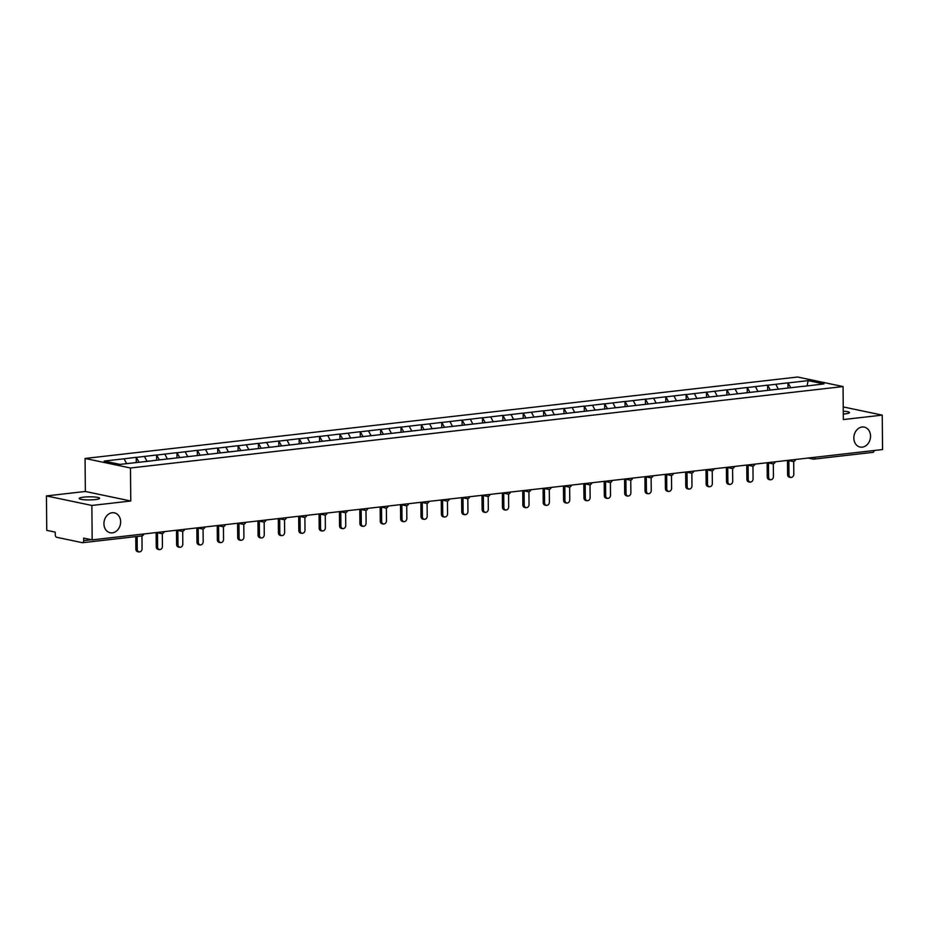 <?xml version="1.0" encoding="UTF-8"?>
<svg xmlns="http://www.w3.org/2000/svg" width="929" height="929" viewBox="0 0 929 929"><rect width="100%" height="100%" fill="white"/><g stroke="black" fill="none" stroke-linecap="round" stroke-linejoin="round"><path stroke-width="1.39" d="M120.631 521.831A10.184 8.268 -78.1 0 1 110.179 532.758A10.184 8.268 -78.1 0 1 103.92 523.747A10.184 8.268 -78.1 0 1 114.36 512.831A10.184 8.268 -78.1 0 1 120.631 521.831M870.543 436.131A10.184 8.268 -78.1 0 1 860.091 447.046A10.184 8.268 -78.1 0 1 853.832 438.035A10.184 8.268 -78.1 0 1 864.272 427.119A10.184 8.268 -78.1 0 1 870.543 436.131M83.575 497.154A10.184 1.544 179.5 0 1 94.096 496.957A10.184 1.544 179.5 0 1 99.577 498.281A10.184 1.544 179.5 0 1 95.211 499.593A10.184 1.544 179.5 0 1 84.69 499.79A10.184 1.544 179.5 0 1 79.22 498.467A10.184 1.544 179.5 0 1 83.575 497.154M843.277 411.199A10.184 1.544 179.5 0 1 849.489 412.569A10.184 1.544 179.5 0 1 845.123 413.881A10.184 1.544 179.5 0 1 843.3 414.055M46.45 495.923L91.866 505.457L130.768 501.01L85.352 491.476L46.45 495.923L46.752 530.343L55.241 532.131L55.264 534.639A2.381 1.347 -96.5 0 0 56.646 537.287L82.356 542.687A2.381 1.347 -96.5 0 0 82.6 542.699A2.381 1.347 -96.5 0 0 83.691 540.608L83.668 538.1L92.168 539.877L882.55 449.543L882.248 415.124L843.23 406.925M85.352 491.476L85.073 458.461L797.639 377.011L843.056 386.557L130.478 467.995L85.073 458.461M126.623 463.641L124.091 458.798L104.176 461.074L119.98 464.395L152.24 460.796M124.091 458.798L136.226 457.323L136.261 462.445M139.025 462.224L136.226 457.323M136.493 457.382L156.583 455.001L156.629 460.11M159.393 459.89L156.583 455.001M156.862 455.059L176.951 452.667L176.998 457.788M179.761 457.567L176.951 452.667M177.23 452.725L197.32 450.344L197.366 455.454M200.118 455.233L197.32 450.344M197.598 450.402L217.688 448.01L217.734 453.131M220.487 452.911L217.688 448.01M217.955 448.068L238.056 445.688L238.103 450.797M240.855 450.577L238.056 445.688M238.323 445.746L258.425 443.365L258.471 448.475M261.223 448.254L258.425 443.365M258.692 443.412L278.793 441.031L278.828 446.141M281.592 445.92L278.793 441.031M279.06 441.089L299.15 438.709L299.196 443.818M301.96 443.597L299.15 438.709M299.428 438.767L319.518 436.375L319.564 441.484M322.328 441.275L319.518 436.375M319.797 436.433L339.886 434.052L339.933 439.162M342.685 438.941L339.886 434.052M340.165 434.11L360.255 431.718L360.301 436.827M363.053 436.618L360.255 431.718M360.522 431.776L380.623 429.395L380.669 434.505M383.422 434.284L380.623 429.395M380.89 429.453L400.991 427.061L401.038 432.182M403.79 431.962L400.991 427.061M401.258 427.119L421.36 424.739L421.394 429.848M424.158 429.628L421.36 424.739M421.627 424.797L441.716 422.405L441.763 427.526M444.526 427.305L441.716 422.405M441.995 422.463L462.085 420.082L462.131 425.192M464.895 424.971L462.085 420.082M462.363 420.14L482.453 417.748L482.499 422.869M485.252 422.649L482.453 417.748M482.732 417.806L502.821 415.426L502.868 420.535M505.62 420.314L502.821 415.426M503.088 415.484L523.19 413.103L523.236 418.213M525.988 417.992L523.19 413.103M523.457 413.161L543.558 410.769L543.604 415.878M546.357 415.658L543.558 410.769M543.825 410.827L563.926 408.446L563.961 413.556M566.725 413.335L563.926 408.446M564.193 408.505L584.283 406.112L584.329 411.222M587.093 411.013L584.283 406.112M584.562 406.17L604.651 403.79L604.698 408.899M607.461 408.679L604.651 403.79M604.93 403.848L625.02 401.456L625.066 406.577M627.818 406.356L625.02 401.456M625.298 401.514L645.388 399.133L645.434 404.243M648.187 404.022L645.388 399.133M645.667 399.191L665.756 396.799L665.803 401.92M668.555 401.7L665.756 396.799M666.023 396.857L686.125 394.477L686.171 399.586M688.923 399.365L686.125 394.477M686.392 394.535L706.493 392.143L706.528 397.264M709.291 397.043L706.493 392.143M706.76 392.201L726.85 389.82L726.896 394.93M729.66 394.709L726.85 389.82M727.128 389.878L747.218 387.498L747.264 392.607M750.028 392.386L747.218 387.498M747.497 387.544L767.586 385.163L767.633 390.273M770.385 390.052L767.586 385.163M767.865 385.221L787.955 382.841L788.001 387.95M790.753 387.73L787.955 382.841M788.233 382.899L808.137 380.623L823.942 383.932L803.968 386.313M152.298 460.703L804.038 386.209M147.026 461.388L144.459 456.476M167.394 459.065L164.828 454.142M187.763 456.743L185.196 451.819M208.131 454.409L205.553 449.485M228.499 452.086L225.921 447.163M248.867 449.752L246.29 444.84M269.236 447.43L266.658 442.506M289.593 445.096L287.026 440.183M309.961 442.773L307.394 437.849M330.329 440.439L327.763 435.527M350.697 438.116L348.12 433.193M371.066 435.782L368.488 430.87M391.434 433.46L388.856 428.536M411.802 431.126L409.224 426.214M432.159 428.803L429.593 423.879M452.528 426.481L449.961 421.557M472.896 424.147L470.329 419.223M493.264 421.824L490.686 416.9M513.632 419.49L511.055 414.578M534.001 417.167L531.423 412.244M554.369 414.833L551.791 409.921M574.726 412.511L572.159 407.587M595.094 410.177L592.528 405.265M615.462 407.854L612.896 402.931M635.831 405.52L633.253 400.608M656.199 403.198L653.621 398.274M676.567 400.875L673.989 395.951M696.936 398.541L694.358 393.617M717.293 396.218L714.726 391.295M737.661 393.884L735.094 388.972M758.029 391.562L755.463 386.638M778.397 389.228L775.82 384.316M874.073 450.519A2.381 1.347 83.5 0 1 872.993 452.365A2.381 1.347 83.5 0 1 872.737 452.353M807.08 385.86L808.137 380.623M91.866 505.457L92.168 539.877M130.768 501.01L130.478 467.995M843.056 386.557L843.346 419.56L882.248 415.124M790.788 477.494L789.418 477.204A2.938 2.392 -78.1 0 1 787.606 474.603L788.976 474.893A2.938 2.392 101.9 0 0 793.807 474.336L793.691 461.411M783.797 388.531L788.942 387.939M782.253 388.786L778.305 389.054M788.976 474.893L788.849 460.598M787.606 474.603L787.49 460.412M770.42 479.817L769.049 479.538A2.938 2.392 -78.1 0 1 767.249 476.937L768.608 477.216A2.938 2.392 101.9 0 0 773.439 476.67L773.323 463.745M763.429 390.854L768.573 390.261M761.885 391.121L757.936 391.388M768.608 477.216L768.48 462.932M767.249 476.937L767.122 462.735M750.051 482.151L748.693 481.861A2.938 2.392 -78.1 0 1 746.881 479.259L748.24 479.55A2.938 2.392 101.9 0 0 753.071 478.992L752.954 466.068M743.061 393.176L748.205 392.595M741.528 393.443L737.58 393.71M748.24 479.55L748.112 465.255M746.881 479.259L746.753 465.069M729.683 484.473L728.324 484.195A2.938 2.392 -78.1 0 1 726.513 481.582L727.871 481.872A2.938 2.392 101.9 0 0 732.702 481.327L732.586 468.402M722.692 395.51L727.837 394.918M721.159 395.777L717.211 396.044M727.871 481.872L727.744 467.577M726.513 481.582L726.385 467.392M709.315 486.808L707.956 486.517A2.938 2.392 -78.1 0 1 706.145 483.916L707.503 484.206A2.938 2.392 101.9 0 0 712.334 483.649L712.229 470.724M702.324 397.833L707.468 397.252M700.791 398.1L696.843 398.367M707.503 484.206L707.387 469.911M706.145 483.916L706.017 469.726M688.946 489.13L687.588 488.851A2.938 2.392 -78.1 0 1 685.776 486.239L687.135 486.529A2.938 2.392 101.9 0 0 691.966 485.972L691.861 473.047M681.967 400.167L687.112 399.575M680.423 400.434L676.475 400.701M687.135 486.529L687.019 472.234M685.776 486.239L685.648 472.048M668.578 491.464L667.219 491.174A2.938 2.392 -78.1 0 1 665.408 488.573L666.778 488.851A2.938 2.392 101.9 0 0 671.609 488.306L671.493 475.381M661.599 402.489L666.743 401.909M660.054 402.756L656.106 403.023M666.778 488.851L666.65 474.568M665.408 488.573L665.292 474.371M648.221 493.787L646.851 493.496A2.938 2.392 -78.1 0 1 645.04 490.895L646.41 491.186A2.938 2.392 101.9 0 0 651.241 490.628L651.124 477.703M641.231 404.823L646.375 404.231M639.686 405.079L635.738 405.358M646.41 491.186L646.282 476.891M645.04 490.895L644.923 476.705M627.853 496.121L626.483 495.831A2.938 2.392 -78.1 0 1 624.683 493.229L626.041 493.508A2.938 2.392 101.9 0 0 630.872 492.962L630.756 480.038M620.862 407.146L626.007 406.565M619.318 407.413L615.37 407.68M626.041 493.508L625.914 479.225M624.683 493.229L624.555 479.027M607.485 498.443L606.126 498.153A2.938 2.392 -78.1 0 1 604.314 495.552L605.673 495.842A2.938 2.392 101.9 0 0 610.504 495.285L610.388 482.36M600.494 409.48L605.638 408.888M598.961 409.735L595.013 410.003M605.673 495.842L605.545 481.547M604.314 495.552L604.187 481.361M587.116 500.766L585.758 500.487A2.938 2.392 -78.1 0 1 583.946 497.886L585.305 498.165A2.938 2.392 101.9 0 0 590.136 497.619L590.02 484.694M580.126 411.802L585.27 411.21M578.593 412.07L574.645 412.337M585.305 498.165L585.177 483.881M583.946 497.886L583.818 483.684M566.748 503.1L565.389 502.81A2.938 2.392 -78.1 0 1 563.578 500.208L564.937 500.499A2.938 2.392 101.9 0 0 569.767 499.941L569.663 487.017M559.757 414.137L564.902 413.544M558.224 414.392L554.276 414.659M564.937 500.499L564.82 486.204M563.578 500.208L563.45 486.018M546.38 505.422L545.021 505.144A2.938 2.392 -78.1 0 1 543.21 502.543L544.568 502.821A2.938 2.392 101.9 0 0 549.399 502.275L549.294 489.351M539.389 416.459L544.533 415.867M537.856 416.726L533.908 416.993M544.568 502.821L544.452 488.538M543.21 502.543L543.082 488.34M526.011 507.757L524.653 507.466A2.938 2.392 -78.1 0 1 522.841 504.865L524.211 505.155A2.938 2.392 101.9 0 0 529.042 504.598L528.926 491.673M519.032 418.782L524.177 418.201M517.488 419.049L513.54 419.316M524.211 505.155L524.084 490.86M522.841 504.865L522.725 490.675M505.655 510.079L504.284 509.8A2.938 2.392 -78.1 0 1 502.473 507.188L503.843 507.478A2.938 2.392 101.9 0 0 508.674 506.932L508.558 494.007M498.664 421.116L503.808 420.523M497.12 421.383L493.171 421.65M503.843 507.478L503.715 493.183M502.473 507.188L502.357 492.997M485.286 512.413L483.916 512.123A2.938 2.392 -78.1 0 1 482.116 509.522L483.475 509.812A2.938 2.392 101.9 0 0 488.306 509.255L488.189 496.33M478.296 423.438L483.44 422.858M476.751 423.705L472.803 423.972M483.475 509.812L483.347 495.517M482.116 509.522L481.988 495.331M464.918 514.736L463.559 514.457A2.938 2.392 -78.1 0 1 461.748 511.844L463.106 512.134A2.938 2.392 101.9 0 0 467.937 511.577L467.821 498.664M457.927 425.772L463.072 425.18M456.394 426.039L452.435 426.306M463.106 512.134L462.979 497.839M461.748 511.844L461.62 497.654M444.55 517.07L443.191 516.779A2.938 2.392 -78.1 0 1 441.38 514.178L442.738 514.457A2.938 2.392 101.9 0 0 447.569 513.911L447.453 500.986M437.559 428.095L442.703 427.514M436.026 428.362L432.078 428.629M442.738 514.457L442.61 500.174M441.38 514.178L441.252 499.976M424.181 519.392L422.823 519.102A2.938 2.392 -78.1 0 1 421.011 516.501L422.37 516.791A2.938 2.392 101.9 0 0 427.201 516.234L427.096 503.309M417.191 430.429L422.335 429.837M415.658 430.696L411.71 430.963M422.37 516.791L422.254 502.496M421.011 516.501L420.883 502.31M403.813 521.726L402.454 521.436A2.938 2.392 -78.1 0 1 400.643 518.835L402.002 519.114A2.938 2.392 101.9 0 0 406.832 518.568L406.728 505.643M396.822 432.751L401.967 432.171M395.289 433.019L391.341 433.286M402.002 519.114L401.885 504.83M400.643 518.835L400.515 504.633M383.445 524.049L382.086 523.759A2.938 2.392 -78.1 0 1 380.275 521.157L381.645 521.448A2.938 2.392 101.9 0 0 386.476 520.89L386.359 507.966M376.466 435.086L381.61 434.493M374.921 435.341L370.973 435.608M381.645 521.448L381.517 507.153M380.275 521.157L380.158 506.967M363.088 526.383L361.718 526.093A2.938 2.392 -78.1 0 1 359.906 523.491L361.276 523.77A2.938 2.392 101.9 0 0 366.107 523.224L365.991 510.3M356.097 437.408L361.242 436.816M354.553 437.675L350.605 437.942M361.276 523.77L361.149 509.487M359.906 523.491L359.79 509.289M342.72 528.706L341.349 528.415A2.938 2.392 -78.1 0 1 339.538 525.814L340.908 526.104A2.938 2.392 101.9 0 0 345.739 525.547L345.623 512.622M335.729 439.742L340.873 439.15M334.185 439.998L330.236 440.265M340.908 526.104L340.78 511.809M339.538 525.814L339.422 511.624M322.351 531.028L320.993 530.749A2.938 2.392 -78.1 0 1 319.181 528.148L320.54 528.427A2.938 2.392 101.9 0 0 325.371 527.881L325.255 514.956M315.361 442.065L320.505 441.472M313.828 442.332L309.868 442.599M320.54 528.427L320.412 514.143M319.181 528.148L319.053 513.946M301.983 533.362L300.624 533.072A2.938 2.392 -78.1 0 1 298.813 530.471L300.172 530.761A2.938 2.392 101.9 0 0 305.002 530.204L304.886 517.279M294.992 444.387L300.137 443.807M293.459 444.654L289.511 444.921M300.172 530.761L300.044 516.466M298.813 530.471L298.685 516.28M281.615 535.685L280.256 535.406A2.938 2.392 -78.1 0 1 278.445 532.793L279.803 533.083A2.938 2.392 101.9 0 0 284.634 532.538L284.529 519.613M274.624 446.721L279.768 446.129M273.091 446.988L269.143 447.255M279.803 533.083L279.687 518.8M278.445 532.793L278.317 518.603M261.246 538.019L259.888 537.728A2.938 2.392 -78.1 0 1 258.076 535.127L259.435 535.418A2.938 2.392 101.9 0 0 264.266 534.86L264.161 521.935M254.256 449.044L259.4 448.463M252.723 449.311L248.775 449.578M259.435 535.418L259.319 521.123M258.076 535.127L257.948 520.937M240.878 540.341L239.519 540.063A2.938 2.392 -78.1 0 1 237.708 537.45L239.078 537.74A2.938 2.392 101.9 0 0 243.909 537.183L243.793 524.27M233.899 451.378L239.043 450.786M232.355 451.645L228.406 451.912M239.078 537.74L238.95 523.445M237.708 537.45L237.592 523.259M220.521 542.675L219.151 542.385A2.938 2.392 -78.1 0 1 217.34 539.784L218.71 540.063A2.938 2.392 101.9 0 0 223.541 539.517L223.424 526.592M213.531 453.7L218.675 453.12M211.986 453.967L208.038 454.235M218.71 540.063L218.582 525.779M217.34 539.784L217.223 525.593M200.153 544.998L198.783 544.719A2.938 2.392 -78.1 0 1 196.971 542.106L198.341 542.397A2.938 2.392 101.9 0 0 203.172 541.839L203.056 528.915M193.162 456.034L198.307 455.442M191.618 456.302L187.67 456.569M198.341 542.397L198.214 528.102M196.971 542.106L196.855 527.916M179.785 547.332L178.426 547.042A2.938 2.392 -78.1 0 1 176.615 544.44L177.973 544.719A2.938 2.392 101.9 0 0 182.804 544.173L182.688 531.249M172.794 458.357L177.938 457.776M171.261 458.624L167.301 458.891M177.973 544.719L177.845 530.436M176.615 544.44L176.487 530.238M159.416 549.654L158.058 549.364A2.938 2.392 -78.1 0 1 156.246 546.763L157.605 547.053A2.938 2.392 101.9 0 0 162.436 546.496L162.32 533.571M152.426 460.691L157.57 460.099M150.893 460.947L146.945 461.214M157.605 547.053L157.477 532.758M156.246 546.763L156.118 532.572M139.048 551.989L137.689 551.698A2.938 2.392 -78.1 0 1 135.878 549.097L137.237 549.376A2.938 2.392 101.9 0 0 142.067 548.83L141.963 535.905M132.057 463.014L137.202 462.433M130.478 463.199L126.576 463.548M137.237 549.376L137.132 536.463M135.878 549.097L135.773 536.625M814.93 457.277A2.381 1.347 83.5 0 1 813.85 459.123A2.381 1.347 83.5 0 1 813.595 459.112A2.381 1.939 -78.1 0 1 811.702 457.637M83.691 540.608L91.437 539.726M141.498 535.928A2.381 1.347 -96.5 0 0 141.742 535.94A2.381 1.347 -96.5 0 0 142.834 534.094M793.227 461.434A2.381 1.939 -78.1 0 1 791.334 459.971M772.858 463.768A2.381 1.939 -78.1 0 1 770.977 462.294M752.49 466.091A2.381 1.939 -78.1 0 1 750.609 464.628M732.133 468.413A2.381 1.939 -78.1 0 1 730.24 466.95M711.765 470.748A2.381 1.939 -78.1 0 1 709.872 469.284M691.397 473.07A2.381 1.939 -78.1 0 1 689.504 471.607M671.028 475.404A2.381 1.939 -78.1 0 1 669.135 473.941M650.66 477.727A2.381 1.939 -78.1 0 1 648.767 476.263M630.292 480.061A2.381 1.939 -78.1 0 1 628.41 478.586M609.923 482.383A2.381 1.939 -78.1 0 1 608.042 480.92M589.567 484.717A2.381 1.939 -78.1 0 1 587.674 483.243M569.198 487.04A2.381 1.939 -78.1 0 1 567.305 485.577M548.83 489.374A2.381 1.939 -78.1 0 1 546.937 487.899M528.462 491.696A2.381 1.939 -78.1 0 1 526.569 490.233M508.093 494.019A2.381 1.939 -78.1 0 1 506.2 492.556M487.725 496.353A2.381 1.939 -78.1 0 1 485.844 494.89M467.357 498.676A2.381 1.939 -78.1 0 1 465.475 497.212M447 501.01A2.381 1.939 -78.1 0 1 445.107 499.547M426.632 503.332A2.381 1.939 -78.1 0 1 424.739 501.869M406.263 505.666A2.381 1.939 -78.1 0 1 404.37 504.192M385.895 507.989A2.381 1.939 -78.1 0 1 384.002 506.526M365.527 510.323A2.381 1.939 -78.1 0 1 363.634 508.848M345.158 512.645A2.381 1.939 -78.1 0 1 343.277 511.182M324.79 514.98A2.381 1.939 -78.1 0 1 322.909 513.505M304.433 517.302A2.381 1.939 -78.1 0 1 302.54 515.839M284.065 519.625A2.381 1.939 -78.1 0 1 282.172 518.161M263.697 521.959A2.381 1.939 -78.1 0 1 261.804 520.495M243.328 524.281A2.381 1.939 -78.1 0 1 241.435 522.818M222.96 526.615A2.381 1.939 -78.1 0 1 221.067 525.152M202.592 528.938A2.381 1.939 -78.1 0 1 200.71 527.475M182.223 531.272A2.381 1.939 -78.1 0 1 180.342 529.809M161.867 533.594A2.381 1.939 -78.1 0 1 159.974 532.131M872.993 452.365L813.85 459.123A2.381 2.381 0 0 1 813.084 459.089L808.149 458.043M143.821 533.978A2.381 2.381 0 0 1 141.742 535.94L82.6 542.699M787.78 460.378L792.716 461.411A2.381 2.381 0 0 0 795.561 459.483M767.412 462.7L772.347 463.745A2.381 2.381 0 0 0 775.192 461.818M747.044 465.034L751.979 466.068A2.381 2.381 0 0 0 754.824 464.14M726.687 467.357L731.622 468.39A2.381 2.381 0 0 0 734.456 466.474M706.319 469.691L711.254 470.724A2.381 2.381 0 0 0 714.087 468.797M685.95 472.013L690.886 473.047A2.381 2.381 0 0 0 693.731 471.131M665.582 474.347L670.517 475.381A2.381 2.381 0 0 0 673.362 473.453M645.214 476.67L650.149 477.703A2.381 2.381 0 0 0 652.994 475.776M624.845 478.992L629.781 480.038A2.381 2.381 0 0 0 632.626 478.11M604.477 481.327L609.412 482.36A2.381 2.381 0 0 0 612.257 480.432M584.12 483.649L589.056 484.694A2.381 2.381 0 0 0 591.889 482.766M563.752 485.983L568.687 487.017A2.381 2.381 0 0 0 571.521 485.089M543.384 488.306L548.319 489.351A2.381 2.381 0 0 0 551.164 487.423M523.015 490.64L527.951 491.673A2.381 2.381 0 0 0 530.796 489.746M502.647 492.962L507.582 493.996A2.381 2.381 0 0 0 510.427 492.08M482.279 495.296L487.214 496.33A2.381 2.381 0 0 0 490.059 494.402M461.91 497.619L466.846 498.652A2.381 2.381 0 0 0 469.691 496.736M441.554 499.953L446.489 500.986A2.381 2.381 0 0 0 449.322 499.059M421.185 502.275L426.121 503.309A2.381 2.381 0 0 0 428.954 501.381M400.817 504.598L405.752 505.643A2.381 2.381 0 0 0 408.597 503.715M380.449 506.932L385.384 507.966A2.381 2.381 0 0 0 388.229 506.038M360.08 509.255L365.016 510.3A2.381 2.381 0 0 0 367.861 508.372M339.712 511.589L344.647 512.622A2.381 2.381 0 0 0 347.492 510.695M319.344 513.911L324.279 514.956A2.381 2.381 0 0 0 327.124 513.029M298.987 516.245L303.922 517.279A2.381 2.381 0 0 0 306.756 515.351M278.619 518.568L283.554 519.601A2.381 2.381 0 0 0 286.387 517.685M258.25 520.902L263.186 521.935A2.381 2.381 0 0 0 266.031 520.008M237.882 523.224L242.817 524.258A2.381 2.381 0 0 0 245.662 522.342M217.514 525.559L222.449 526.592A2.381 2.381 0 0 0 225.294 524.664M197.145 527.881L202.081 528.915A2.381 2.381 0 0 0 204.926 526.998M176.777 530.215L181.712 531.249A2.381 2.381 0 0 0 184.557 529.321M156.42 532.538L161.356 533.571A2.381 2.381 0 0 0 164.189 531.643"/></g></svg>
